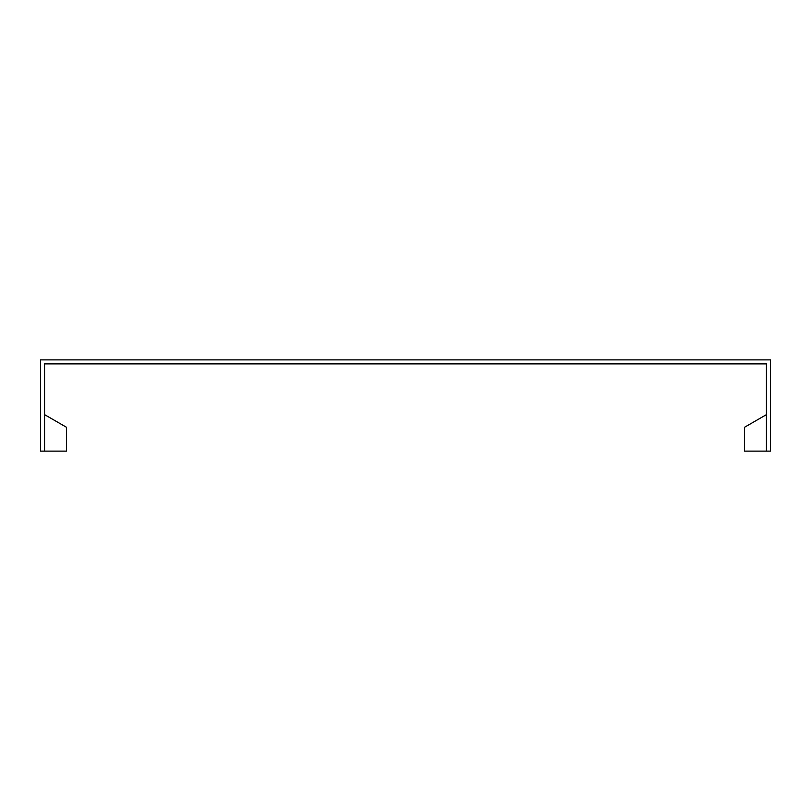 <?xml version="1.0" encoding="UTF-8"?>
<svg xmlns="http://www.w3.org/2000/svg" width="811" height="811" viewBox="0 0 811 811"><rect width="100%" height="100%" fill="white"/><g stroke="black" fill="none" stroke-linecap="round" stroke-linejoin="round"><path stroke-width="1.22" d="M44.564 451.119L44.564 363.896L766.436 363.896L766.436 451.119L770.45 451.119L770.45 359.881L40.55 359.881L40.55 451.119L66.461 451.119L66.461 427.265L44.564 414.624M766.436 414.624L744.539 427.265L766.436 414.624L744.539 427.265L744.539 451.119L766.436 451.119"/></g></svg>
